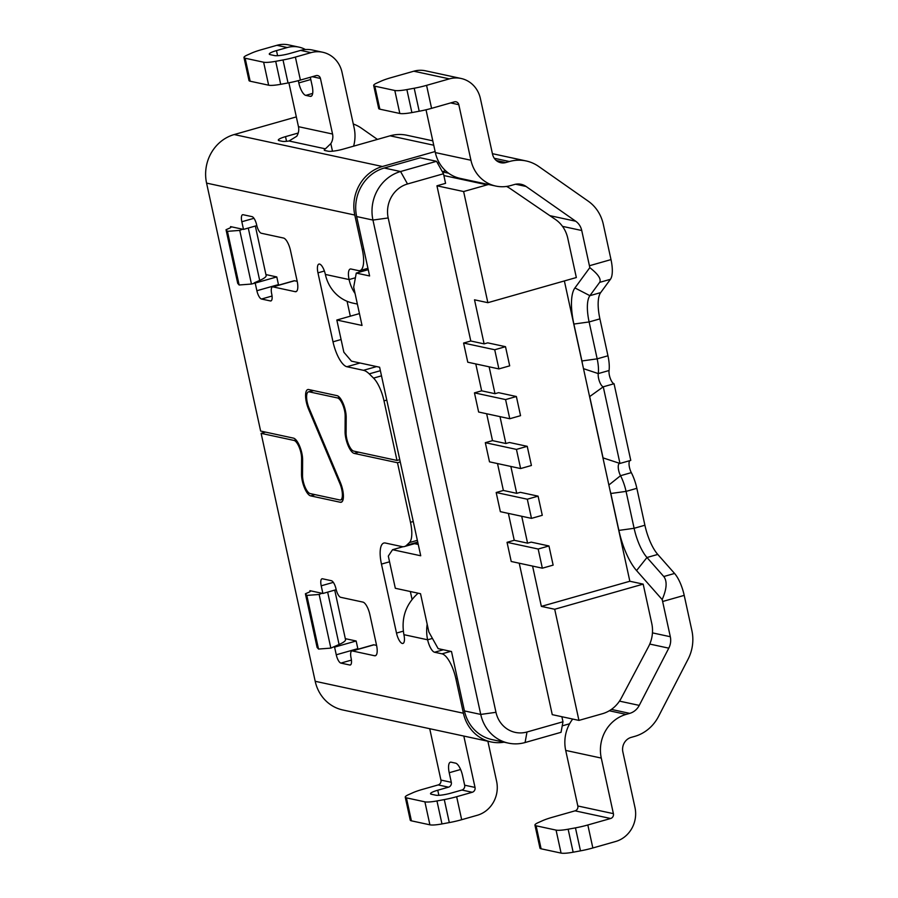 <?xml version="1.0" encoding="UTF-8"?>
<svg xmlns="http://www.w3.org/2000/svg" width="898" height="898" viewBox="0 0 898 898"><rect width="100%" height="100%" fill="white"/><g stroke="black" fill="none" stroke-linecap="round" stroke-linejoin="round"><path stroke-width="1.35" d="M548.959 545.962L553.134 565.123L542.347 568.187L538.171 549.026L548.959 545.962L531.178 542.134L527.575 543.155L514.24 540.282L508.369 513.387M527.575 543.155L521.716 516.271M516.44 449.393L527.238 446.328L531.414 465.49L520.627 468.554L489.5 461.841L485.313 442.68L516.44 449.393L520.627 468.554M527.306 499.209L538.093 496.145L542.28 515.306L531.481 518.37L500.354 511.669L496.179 492.508L527.306 499.209L531.481 518.37M505.507 346.684L509.694 365.845L498.895 368.91L494.719 349.749L505.507 346.684L487.726 342.856L484.123 343.878L474.514 299.809L487.861 302.682L463.626 191.543L487.131 184.865A31.834 29.432 -77.8 0 1 488.546 184.505M516.372 396.512L520.548 415.673L509.761 418.737L505.585 399.576L516.372 396.512L498.581 392.673L494.989 393.694L489.129 366.811M538.093 496.145L520.312 492.317L516.709 493.339L503.374 490.454L497.514 463.57M516.709 493.339L510.85 466.444M494.989 393.694L481.654 390.821L475.783 363.937M542.347 568.187L511.22 561.486L507.044 542.325L538.171 549.026M403.034 546.725L392.561 549.699L420.724 555.772L379.618 367.226L351.455 361.153L343.855 352.207L336.829 320.025L359.447 313.593M336.829 320.025L362.029 325.446L353.677 287.124L356.259 273.082L368.236 269.681M506.506 186.447A31.834 29.432 -77.8 0 1 510.232 188.591L555.413 219.449A31.834 29.432 102.2 0 1 567.761 238.206L576.336 277.538L487.861 302.682M436.54 161.303L443.489 173.763L407.524 183.978A27.849 25.75 102.2 0 0 388.194 217.956L372.951 220.066L356.652 216.553A39.793 36.784 -77.8 0 1 384.265 168.016L420.23 157.79L436.54 161.303L400.564 171.529A39.793 36.784 102.2 0 0 372.951 220.066L480.744 714.426A39.793 36.784 102.2 0 0 508.324 743.106L492.025 739.593A39.793 36.784 102.2 0 1 464.434 710.913L451.492 651.51L438.145 648.637L428.874 632.035L420.522 593.713L395.322 588.28L388.306 556.087L392.561 549.699M356.652 216.553L369.606 275.955L356.259 273.082M508.324 743.106A39.793 36.784 102.2 0 0 525.072 742.534L561.037 732.308L562.979 721.779L561.879 716.716M564.371 280.939L629.846 581.253L541.359 606.386L532.581 566.088M527.238 446.328L509.447 442.49L505.855 443.511L499.995 416.627M578.941 720.398L602.435 713.719A31.834 29.432 102.2 0 0 621.315 698.06L648.547 646.627A31.834 29.432 -77.8 0 0 651.757 623.448L643.181 584.127L554.706 609.259L578.941 720.398L552.259 714.651L519.235 563.214M484.123 343.878L470.788 341.004L436.944 185.796L463.626 191.543M643.181 584.127L629.846 581.253M436.944 185.796L445.576 183.338L443.489 173.763M388.194 217.956L495.977 712.316A27.849 25.75 102.2 0 0 527.003 731.993L562.979 721.779M514.24 540.282L507.044 542.325M503.374 490.454L496.179 492.508M486.649 413.754L492.508 440.637L485.313 442.68M509.761 418.737L478.634 412.025L474.458 392.864L481.654 390.821M498.895 368.91L467.768 362.208L463.593 343.047L470.788 341.004M418.255 544.457L414.584 543.66M554.706 609.259L541.359 606.386M494.719 349.749L463.593 343.047M492.508 440.637L505.855 443.511M505.585 399.576L474.458 392.864M355.069 293.511A39.793 36.784 -77.8 0 1 349.086 279.559A11.932 4.086 -105.9 0 1 350.265 269.03A11.932 4.086 -105.9 0 1 351.028 269.018L358.437 270.612A23.876 8.161 -105.9 0 0 359.941 270.59A23.876 8.161 -105.9 0 0 362.309 249.532L354.789 215.049A39.793 36.784 -77.8 0 1 382.402 166.5L234.187 134.554A39.793 36.784 102.2 0 0 206.574 183.102L260.633 431.051L293.489 438.134A14.323 4.894 -105.9 0 1 302.615 459.821L302.536 475.502A11.932 4.086 74.1 0 0 310.147 493.574L339.792 499.973A11.932 4.086 74.1 0 0 340.544 499.95A11.932 4.086 74.1 0 0 339.882 483.551L340.701 483.315M234.187 134.554L296.329 116.897M265.516 432.095L261.127 433.352L315.198 681.29A39.793 36.784 102.2 0 0 342.778 709.97L491.004 741.916A39.793 36.784 -77.8 0 1 463.413 713.236L455.892 678.753A23.876 8.161 -105.9 0 0 441.996 653.834L434.576 652.24A11.932 4.086 -105.9 0 1 427.628 639.791A39.793 36.784 102.2 0 1 427.179 624.256M629.824 460.64A7.959 2.716 74.1 0 0 631.316 472.629A23.876 8.161 -105.9 0 1 636.85 488.321L644.899 525.229A31.834 10.888 -105.9 0 0 657.763 554.436L674.566 573.463A23.876 8.161 74.1 0 1 684.209 595.374L691.887 630.598A39.793 36.784 -77.8 0 1 688.081 659.177L658.548 716.402A39.793 36.784 102.2 0 1 634.74 736.371L631.148 737.393A11.932 11.034 -77.8 0 0 622.864 751.952L634.976 807.515A27.849 25.75 102.2 0 1 615.646 841.493L592.848 847.97A23.876 4.019 -12.3 0 1 580.478 850.855L575.461 827.866L568.142 829.213A15.917 2.683 167.7 0 1 556.064 830.111L561.082 853.1A15.917 2.683 167.7 0 0 573.149 852.213L580.478 850.855M449.37 78.878L413.798 71.211L391 77.688A23.876 4.019 167.7 0 0 381.156 81.112L376.745 83.099A15.917 2.683 -12.3 0 0 373.68 85.478L378.687 108.478A15.917 2.683 -12.3 0 0 379.854 109.174L399.823 113.474A15.917 2.683 -12.3 0 0 411.89 112.587L419.209 111.229L414.203 88.24A23.876 4.019 167.7 0 0 426.572 85.355L449.37 78.878A27.849 25.75 -77.8 0 1 461.089 78.474A27.849 25.75 -77.8 0 1 480.396 98.555L492.508 154.119A11.932 11.034 -77.8 0 0 500.781 162.718A11.932 11.034 -77.8 0 0 505.81 162.549L509.402 161.528A39.793 36.784 -77.8 0 1 526.138 160.955A39.793 36.784 -77.8 0 1 538.632 166.422L588.224 201.163A39.793 36.784 -77.8 0 1 603.321 224.377L610.999 259.601A23.876 8.161 74.1 0 1 610.427 279.312L600.672 292.602A31.834 10.888 -105.9 0 0 599.909 318.88L607.957 355.788L597.17 358.852L589.122 321.944L573.878 324.055L581.926 360.962L597.17 358.852A23.876 8.161 -105.9 0 1 598.259 373.59L583.498 368.663M602.996 458.103A19.891 6.802 74.1 0 1 603.063 457.89L589.694 396.568L603.265 386.802L614.052 383.738A7.959 2.716 74.1 0 1 610.371 378.642A7.959 2.716 74.1 0 1 609.057 370.515A23.876 8.161 -105.9 0 0 607.957 355.788M614.052 383.738L630.766 460.382L619.968 463.447L603.265 386.802A7.959 2.716 74.1 0 1 599.572 381.706A7.959 2.716 74.1 0 1 598.259 373.59L609.057 370.515M636.85 488.321L626.063 491.386A23.876 8.161 -105.9 0 0 620.529 475.704A7.959 2.716 74.1 0 1 618.295 467.993A7.959 2.716 74.1 0 1 619.474 463.458A7.959 2.716 74.1 0 1 619.968 463.447L603.063 457.89M657.763 554.436L646.975 557.501L636.559 570.567A43.766 14.963 -105.9 0 1 618.879 530.404L610.831 493.496L626.063 491.386L634.111 528.293A31.834 10.888 -105.9 0 0 646.975 557.501L663.779 576.527L674.566 573.463M445.576 170.755L442.321 171.675M419.209 111.229A23.876 4.019 -12.3 0 0 431.579 108.344L454.377 101.867A3.974 3.682 -77.8 0 1 458.811 104.684L470.934 160.248L435.35 152.581A35.808 33.114 -77.8 0 0 460.18 178.388L495.752 186.054A35.808 33.114 -77.8 0 1 470.934 160.248M549.845 215.655L575.697 221.222L526.105 186.481A15.917 14.716 -77.8 0 0 521.109 184.292A15.917 14.716 -77.8 0 0 514.419 184.517L510.816 185.538A35.808 33.114 -77.8 0 1 495.752 186.054M575.697 221.222A15.917 14.716 -77.8 0 1 581.736 230.505L562.496 226.363M589.806 267.649L574.933 287.932L589.885 295.678L599.64 282.376C601.48 279.132 598.203 274.227 589.806 267.649A23.876 8.161 74.1 0 0 589.425 265.741L581.736 230.505M600.672 292.602L589.885 295.678A31.834 10.888 -105.9 0 0 589.122 321.944L599.909 318.88M582.387 363.6A11.932 4.086 -105.9 0 0 581.926 360.962M574.933 287.932A43.766 14.963 -105.9 0 0 573.878 324.055M652.453 632.877L670.312 636.727L662.634 601.503L684.209 595.374M636.559 570.567L662.174 599.572A23.876 8.161 74.1 0 1 662.634 601.503M610.831 493.496A11.932 4.086 -105.9 0 0 610.124 490.802M662.174 599.572C666.81 588.897 667.349 581.219 663.779 576.527M399.823 113.474L394.806 90.485L374.836 86.174A15.917 2.683 -12.3 0 1 373.68 85.478M394.806 90.485A15.917 2.683 -12.3 0 0 406.873 89.587L414.203 88.24M413.798 71.211A27.849 25.75 -77.8 0 1 425.506 70.807L461.089 78.474M426.022 109.792L435.35 152.581M432.791 140.829L406.816 135.239A39.793 36.784 102.2 0 0 390.08 135.811L343.328 149.09A11.932 2.009 167.7 0 1 328.084 151.201L325.121 150.561A11.932 2.009 167.7 0 1 324.245 150.045A11.932 2.009 167.7 0 1 325.402 148.832L289.044 140.997A11.932 2.009 167.7 0 1 282.14 141.3L279.177 140.66A11.932 2.009 167.7 0 1 278.301 140.133A11.932 2.009 167.7 0 1 285.519 136.642L298.215 133.027M382.402 166.5L435.126 151.526M288.898 82.796L298.462 126.674A11.932 11.034 -77.8 0 1 296.733 136.26L289.044 140.997M322.708 52.252A27.849 25.75 -77.8 0 0 311 52.645L295.386 57.079A23.876 4.019 167.7 0 1 283.016 59.964L275.697 61.322A15.917 2.683 167.7 0 1 263.63 62.209L245.143 58.224A15.917 2.683 167.7 0 1 243.975 57.528A15.917 2.683 167.7 0 1 247.04 55.148L251.462 53.162A23.876 4.019 167.7 0 1 261.296 49.738L276.898 45.304L287.281 47.538L276.483 50.602A11.932 2.009 -12.3 0 0 269.277 54.105A11.932 2.009 -12.3 0 0 270.141 54.632L274.586 55.586A11.932 2.009 -12.3 0 0 289.829 53.476L300.617 50.411A27.849 25.75 -77.8 0 1 312.336 50.007L322.708 52.252A27.849 25.75 -77.8 0 1 342.026 72.323L354.138 127.886A35.808 33.114 -77.8 0 1 353.61 146.172M305.455 49.547A27.849 25.75 102.2 0 0 299 47.134L288.617 44.9A27.849 25.75 102.2 0 0 276.898 45.304M275.697 61.322L280.704 84.311L288.034 82.953A23.876 4.019 -12.3 0 0 300.403 80.079L316.006 75.645A3.974 3.682 -77.8 0 1 320.44 78.452L332.552 134.026A11.932 11.034 -77.8 0 1 330.823 143.613L325.402 148.832M280.704 84.311A15.917 2.683 167.7 0 1 268.637 85.198L250.16 81.213A15.917 2.683 167.7 0 1 248.993 80.517L243.975 57.528M298.316 80.652L298.81 82.919A11.932 4.086 -105.9 0 0 305.769 95.379L310.214 96.333A11.932 4.086 -105.9 0 0 310.966 96.322A11.932 4.086 -105.9 0 0 312.156 85.793L310.293 77.262M299 47.134A27.849 25.75 102.2 0 0 287.281 47.538M353.284 123.991A39.793 36.784 -77.8 0 1 361.501 128.246L377.429 139.403M309.428 409.005L308.586 409.241A14.323 4.894 -105.9 0 1 307.789 389.564A14.323 4.894 -105.9 0 1 308.699 389.541L337.053 395.659A14.323 4.894 -105.9 0 1 346.19 417.346L346.1 433.038A11.932 4.086 74.1 0 0 353.711 451.11L396.995 460.438L384.007 400.878A23.876 8.161 74.1 0 0 373.546 378.103L369.224 373.871A39.793 13.605 74.1 0 0 363.488 370.313L346.897 366.732A23.876 8.161 74.1 0 1 333.001 341.824L341.083 339.523M355.395 277.763L349.086 279.559L325.368 274.44A9.945 3.401 -105.9 0 0 318.947 264.079A9.945 3.401 -105.9 0 0 317.959 272.846L333.001 341.824M308.586 409.241L339.882 483.551M272.992 286.889A7.959 2.716 -105.9 0 0 272.487 286.9L294.061 280.771A7.959 2.716 -105.9 0 1 294.566 280.76L272.992 286.889L295.229 291.682A11.932 4.086 -105.9 0 0 295.981 291.67A11.932 4.086 -105.9 0 0 297.159 281.153L290.481 250.486A11.932 4.086 74.1 0 0 283.521 238.037L261.296 233.244A7.959 2.716 74.1 0 1 256.66 224.938A7.959 2.716 74.1 0 0 252.024 216.631L243.122 214.723A7.959 2.716 74.1 0 0 242.628 214.723A7.959 2.716 74.1 0 0 241.831 221.739L243.504 229.405L256.817 225.623M272.487 286.9A7.959 2.716 -105.9 0 0 271.701 293.915A7.959 2.716 74.1 0 1 270.904 300.931A7.959 2.716 74.1 0 1 270.399 300.942L271.342 300.684M226.027 229.72L237.723 283.364L239.137 284.992L227.441 231.336L226.027 229.72L229.495 228.182A7.959 1.336 -12.3 0 0 231.112 226.958A7.959 1.336 -12.3 0 0 230.528 226.61L242.505 229.192L239.766 230.404L251.462 284.049L255.2 283.061L256.873 290.728A7.959 2.716 74.1 0 0 261.509 299.023L270.399 300.942M242.505 229.192L243.504 229.405M365.8 270.365A23.876 8.161 74.1 0 1 365.553 268.985M347.077 301.279L350.321 316.186M255.2 283.061L276.786 276.932L265.931 274.586M276.786 276.932L278.459 284.599A7.959 2.716 74.1 0 0 278.593 285.171M294.566 280.76L297.204 281.332M254.213 282.848L259.69 280.434A31.834 5.354 -12.3 0 0 266.134 275.529L255.346 226.049M251.462 284.049L239.137 284.992M239.766 230.404L227.441 231.336M359.222 270.691A11.932 4.086 -105.9 0 0 359.256 272.229M325.368 274.44A39.793 36.784 102.2 0 0 352.948 303.12L357.37 304.074M439.156 162.594L437.517 163.054M410.352 591.524L412.059 599.348M356.158 640.992L357.831 648.659L336.256 654.788L334.584 647.121L356.158 640.992L345.303 638.658M357.965 649.232A7.959 2.716 74.1 0 1 357.831 648.659M376.588 645.393L373.95 644.831A7.959 2.716 -105.9 0 0 373.445 644.831L351.87 650.971A7.959 2.716 -105.9 0 0 351.073 657.987A7.959 2.716 -105.9 0 1 350.287 665.003A7.959 2.716 -105.9 0 1 349.782 665.014L340.892 663.094A7.959 2.716 -105.9 0 1 336.256 654.788M373.95 644.831L352.364 650.96A7.959 2.716 -105.9 0 0 351.87 650.971M333.338 582.364L321.215 585.81A7.959 2.716 -105.9 0 1 322 578.795A7.959 2.716 -105.9 0 1 322.505 578.783L331.396 580.703A7.959 2.716 74.1 0 1 336.032 588.998A7.959 2.716 74.1 0 0 340.668 597.305L362.904 602.098A11.932 4.086 74.1 0 1 369.864 614.558L376.543 645.213A11.932 4.086 74.1 0 1 375.353 655.731A11.932 4.086 74.1 0 1 374.601 655.753L376.004 655.349M261.127 433.352L293.983 440.424A11.932 4.086 74.1 0 1 301.605 458.508L301.515 474.189A14.323 4.894 -105.9 0 0 310.641 495.876L340.286 502.263A14.323 4.894 -105.9 0 0 341.195 502.251A14.323 4.894 -105.9 0 0 340.398 482.574L309.114 408.264A11.932 4.086 74.1 0 1 308.441 391.865A11.932 4.086 74.1 0 1 309.204 391.842L337.558 397.96A11.932 4.086 74.1 0 1 345.169 416.032L345.079 431.714A14.323 4.894 -105.9 0 0 354.216 453.411L397.5 462.739L410.487 522.299A23.876 8.161 -105.9 0 1 409.409 542.583L406.592 545.277A39.793 13.605 -105.9 0 1 404.437 546.545A39.793 13.605 -105.9 0 1 401.922 546.59L385.343 543.021A23.876 8.161 74.1 0 0 383.828 543.054A23.876 8.161 74.1 0 0 381.459 564.101L396.501 633.079A9.945 3.401 -105.9 0 0 402.921 643.451A9.945 3.401 -105.9 0 0 403.909 634.673L427.628 639.791L432.443 638.422M352.364 650.96L374.601 655.753M334.584 647.121L333.585 646.908L339.074 644.495A31.834 5.354 -12.3 0 0 345.517 639.589L334.73 590.109M321.215 585.81L322.887 593.477L309.911 590.682A7.959 1.336 -12.3 0 1 310.484 591.03A7.959 1.336 -12.3 0 1 308.878 592.253L305.399 593.78L306.824 595.408L318.521 649.052L330.846 648.12L319.149 594.465L306.824 595.408M397.5 462.739L400.272 461.954M504.047 742.186A39.793 36.784 -77.8 0 1 491.004 741.916M562.227 725.865L569.624 723.766M556.064 830.111L536.106 825.801A15.917 2.683 167.7 0 1 534.939 825.105A15.917 2.683 167.7 0 1 538.003 822.725L542.426 820.738A23.876 4.019 167.7 0 1 552.259 817.315L575.057 810.838A3.974 3.682 102.2 0 0 577.818 805.977L565.706 750.414A35.808 33.114 -77.8 0 1 572.7 719.051M536.106 825.801L541.112 848.801A15.917 2.683 167.7 0 1 539.956 848.105L534.939 825.105M575.057 810.838L610.629 818.505L587.831 824.981A23.876 4.019 167.7 0 1 575.461 827.866M610.629 818.505A3.974 3.682 102.2 0 0 613.39 813.644L601.278 758.08A35.808 33.114 -77.8 0 1 626.13 714.393L629.723 713.371A15.917 14.716 102.2 0 0 639.253 705.39L619.485 701.125M429.727 728.716L440.929 780.07A3.974 3.682 102.2 0 1 438.168 784.931L422.565 789.364A23.876 4.019 167.7 0 0 412.732 792.788L408.309 794.775A15.917 2.683 -12.3 0 0 405.245 797.155L410.251 820.143A15.917 2.683 -12.3 0 0 411.419 820.839L429.906 824.824A15.917 2.683 -12.3 0 0 441.973 823.937L449.303 822.579A23.876 4.019 -12.3 0 0 461.673 819.706L477.276 815.272A27.849 25.75 -77.8 0 0 496.605 781.294L487.872 741.243M405.245 797.155A15.917 2.683 -12.3 0 0 406.401 797.851L424.889 801.835A15.917 2.683 -12.3 0 0 436.956 800.949L444.286 799.59A23.876 4.019 167.7 0 0 456.655 796.706L472.258 792.272L461.886 790.038L451.088 793.102A11.932 2.009 -12.3 0 1 435.856 795.213L431.41 794.259A11.932 2.009 -12.3 0 1 430.535 793.731A11.932 2.009 -12.3 0 1 437.753 790.229L448.54 787.164A3.974 3.682 102.2 0 0 451.301 782.315L449.213 772.729L460.607 769.496M449.213 772.729A11.932 4.086 -105.9 0 1 450.403 762.2A11.932 4.086 -105.9 0 1 451.155 762.189L455.6 763.154A11.932 4.086 -105.9 0 1 462.56 775.603L464.648 785.189A3.974 3.682 -77.8 0 1 461.886 790.038M463.817 736.057L475.02 787.423A3.974 3.682 -77.8 0 1 472.258 792.272M670.312 636.727A15.917 14.716 -77.8 0 1 668.785 648.165L639.253 705.39M541.112 848.801L561.082 853.1M322.887 593.477L336.2 589.694M319.149 594.465L321.888 593.264M318.521 649.052L317.095 647.436L305.399 593.78M330.846 648.12L333.585 646.908M418.109 593.196C405.784 604.253 401.047 618.082 403.909 634.673M396.995 460.438L399.767 459.653M487.131 184.865L443.881 175.548M464.434 710.913L480.744 714.426L495.977 712.316M384.265 168.016L400.564 171.529L407.524 183.978M527.003 731.993L525.072 742.534M631.316 472.629L620.529 475.704L608.866 485.01M644.899 525.229L634.111 528.293L618.879 530.404M509.402 161.528L494.282 158.273M589.425 265.741L610.999 259.601M426.572 85.355L431.579 108.344M599.64 282.376L610.427 279.312M526.105 186.481L515.665 184.225M379.854 109.174L374.836 86.174M505.81 162.549L496.28 160.495M411.89 112.587L406.873 89.587M458.811 104.684L450.673 102.922M433.745 145.218L390.08 135.811M245.143 58.224L250.16 81.213M311 52.645L300.617 50.411M295.386 57.079L300.403 80.079M288.034 82.953L283.016 59.964M310.214 96.333L311.617 95.94M305.769 95.379L312.661 93.414M320.44 78.452L312.291 76.7M332.552 134.026L298.462 126.674M330.823 143.613L332.485 151.212M263.63 62.209L268.637 85.198M276.483 50.602L277.594 55.698M298.81 82.919L310.787 79.518M285.519 136.642L286.529 141.3M363.757 249.128L362.309 249.532M363.488 370.313L376.621 366.575M346.897 366.732L360.042 363.005M354.789 215.049L206.574 183.102M230.73 227.52L230.528 226.61M261.509 299.023L272.049 296.037M241.831 221.739L253.966 218.304M259.69 280.434L248.275 228.058M256.873 290.728L278.459 284.599M296.632 291.289L295.229 291.682M324.391 271.016L317.959 272.846M369.224 373.871L380.37 370.706M450.74 651.353L441.996 653.834M457.34 678.338L455.892 678.753M443.331 649.759L434.576 652.24M315.198 681.29L463.413 713.236M310.102 591.58L309.911 590.682M293.983 440.424L295.981 439.863M413.248 521.514L410.487 522.299M403.303 631.148L396.501 633.079M381.459 564.101L389.552 561.8M417.75 542.111L406.592 545.277M417.357 540.327L409.409 542.583M358.605 452.165L354.216 453.411M568.142 829.213L573.149 852.213M587.831 824.981L592.848 847.97M577.818 805.977L613.39 813.644M611.392 709.42L629.723 713.371M411.419 820.839L406.401 797.851M438.168 784.931L448.54 787.164M475.02 787.423L464.648 785.189M456.655 796.706L461.673 819.706M429.906 824.824L424.889 801.835M441.973 823.937L436.956 800.949M449.303 822.579L444.286 799.59M440.929 780.07L451.301 782.315M438.864 795.325L437.753 790.229M668.785 648.165L649.782 644.068M626.13 714.393L609.304 710.767M601.278 758.08L565.706 750.414M302.57 458.227L301.605 458.508M302.547 473.897L301.515 474.189M315.03 494.63L310.641 495.876M341.981 501.791L340.286 502.263M313.582 390.596L309.204 391.842M337.558 397.96L339.556 397.387M346.145 415.752L345.169 416.032M346.112 431.422L345.079 431.714M339.074 644.495L327.647 592.119M351.421 660.097L340.892 663.094M350.714 664.745L349.782 665.014M384.007 400.878L386.78 400.093M373.546 378.103L381.493 375.847M448.585 173.213L442.445 171.888M526.138 160.955L492.418 153.681M367.933 268.311L359.941 270.59M343.148 499.209L340.544 499.95M417.884 542.729L404.437 546.545M313.189 390.518L308.441 391.865"/></g></svg>
